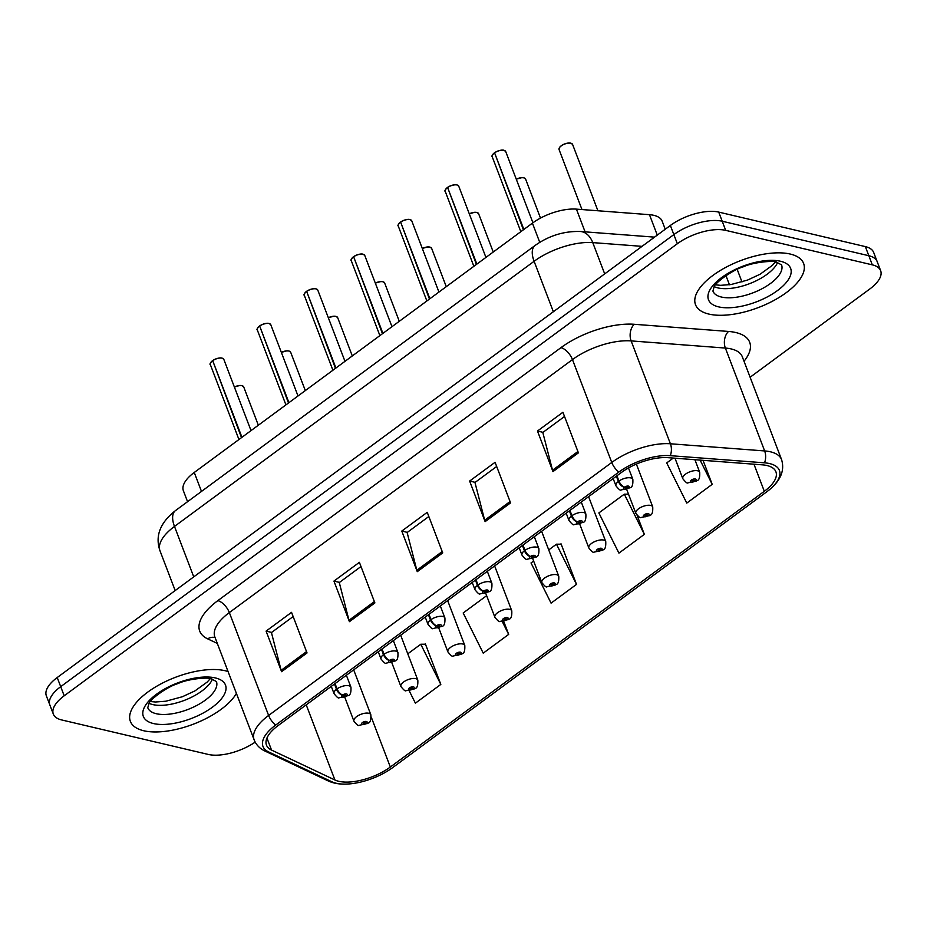 <?xml version="1.0" encoding="UTF-8"?>
<svg xmlns="http://www.w3.org/2000/svg" width="927" height="927" viewBox="0 0 927 927"><rect width="100%" height="100%" fill="white"/><g stroke="black" fill="none" stroke-linecap="round" stroke-linejoin="round"><path stroke-width="1.39" d="M187.567 501.692L183.384 490.754A36.153 15.678 -20.9 0 1 194.253 472.469L532.422 223.14A36.153 15.678 -20.9 0 1 576.409 209.131L649.468 214.682A36.153 15.678 -20.9 0 1 653.825 215.331A36.153 15.678 -20.9 0 1 662.168 221.194L665.238 229.247M790.267 254.056A57.845 25.087 159.1 0 0 725.806 267.358A57.845 25.087 159.1 0 0 695.517 304.705A57.845 25.087 159.1 0 0 708.854 314.079A57.845 25.087 159.1 0 0 773.315 300.765A57.845 25.087 159.1 0 0 803.605 263.43A57.845 25.087 159.1 0 0 790.267 254.056A57.845 25.087 159.1 0 0 725.806 267.358A57.845 25.087 159.1 0 0 695.517 304.705A57.845 25.087 159.1 0 0 708.854 314.079A57.845 25.087 159.1 0 0 773.315 300.765A57.845 25.087 159.1 0 0 803.605 263.43A57.845 25.087 159.1 0 0 790.267 254.056M225.122 670.719A57.845 25.087 159.1 0 0 160.661 684.033A57.845 25.087 159.1 0 0 130.371 721.368A57.845 25.087 159.1 0 0 143.708 730.743A57.845 25.087 159.1 0 0 236.408 693.396A57.845 25.087 159.1 0 1 143.708 730.743A57.845 25.087 159.1 0 1 130.371 721.368A57.845 25.087 159.1 0 1 160.661 684.033A57.845 25.087 159.1 0 1 225.122 670.719A57.845 25.087 159.1 0 1 228.065 671.554A57.845 25.087 159.1 0 0 225.122 670.719M767.011 465.539A38.563 16.721 -20.9 0 1 775.911 471.785A38.563 16.721 -20.9 0 1 764.312 491.298L390.325 767.035A38.563 16.721 -20.9 0 1 334.914 779.989L271.53 750.07A38.563 16.721 -20.9 0 1 266.478 745.123A38.563 16.721 -20.9 0 1 278.065 725.609L621.194 472.631A38.563 16.721 -20.9 0 1 668.112 457.671L762.365 464.844A38.563 16.721 -20.9 0 1 767.011 465.539M769.653 463.593A42.306 18.343 159.1 0 0 764.543 462.828L670.302 455.667A42.306 18.343 159.1 0 0 618.83 472.075L275.701 725.053A42.306 18.343 159.1 0 0 268.529 751.878L331.912 781.797A42.306 18.343 159.1 0 0 348.077 784.01A42.306 18.343 159.1 0 0 392.689 767.591L766.687 491.855A42.306 18.343 159.1 0 0 768.309 490.615A42.306 18.343 159.1 0 0 769.653 463.593M750.117 377.231L869.781 289.004A36.153 15.678 159.1 0 0 880.65 270.719L873.674 252.457A36.153 15.678 159.1 0 0 865.343 246.605L718.715 212.098A36.153 15.678 159.1 0 0 670.36 225.47L57.219 677.533L60.707 686.664A36.153 15.678 159.1 0 0 49.838 704.949A36.153 15.678 159.1 0 1 60.707 686.664L673.848 234.601L60.707 686.664L64.195 695.795A36.153 15.678 159.1 0 0 53.326 714.08A36.153 15.678 159.1 0 0 61.657 719.943L208.285 754.439A36.153 15.678 159.1 0 0 255.18 742.11M718.715 212.098L722.203 221.229A36.153 15.678 159.1 0 0 673.848 234.601A36.153 15.678 159.1 0 1 722.203 221.229L868.831 255.725L722.203 221.229L725.69 230.359A36.153 15.678 159.1 0 0 677.336 243.731L64.195 695.795M877.162 261.588A36.153 15.678 159.1 0 0 868.831 255.725A36.153 15.678 159.1 0 1 877.162 261.588M409.247 690.87L415.389 703.176L440.823 684.416L425.331 643.836L424.786 644.242M533.628 561.044L531.02 562.956L551.078 603.129L576.513 584.381L561.02 543.801L560.476 544.195M880.65 270.719A36.153 15.678 159.1 0 0 872.319 264.855L725.69 230.359M281.588 671.693L266.095 631.113L291.541 612.353L307.034 652.932L281.588 671.693A9.641 4.681 53.6 0 1 281.148 670.302L306.524 651.6M485.122 521.634L469.63 481.055L495.076 462.295L510.568 502.874L485.122 521.634A9.641 4.681 53.6 0 1 484.682 520.244L510.059 501.53M552.967 471.611L537.475 431.032L562.921 412.272L578.413 452.851L552.967 471.611A9.641 4.681 53.6 0 1 552.527 470.221L577.903 451.519M349.433 621.669L333.94 581.09L359.386 562.33L374.879 602.921L349.433 621.669A9.641 4.681 53.6 0 1 348.992 620.29L374.369 601.577M417.277 571.658L401.785 531.067L427.231 512.318L442.724 552.898L417.277 571.658A9.641 4.681 53.6 0 1 416.837 570.267L442.214 551.553M644.358 534.358L624.311 494.172L598.865 512.932L618.923 553.118L644.358 534.358L637.15 515.482M673.28 458.065L666.71 462.909L686.768 503.094L712.203 484.334L703.037 460.325M486.64 595.679L463.176 612.979L483.234 653.153L508.668 634.392L503.755 621.507M401.785 531.067L407.324 532.376M428.83 516.513L407.127 532.515L416.837 570.267M333.94 581.09L339.479 582.399M360.985 566.536L339.282 582.538L348.992 620.29M537.475 431.032L543.013 432.33M564.52 416.478L542.816 432.48L552.527 470.221M469.63 481.055L475.169 482.353M496.675 466.49L474.972 482.492L484.682 520.244M266.095 631.113L271.634 632.411M293.141 616.559L271.437 632.562L281.148 670.302M576.513 584.381L556.467 544.195L561.171 544.195M548.726 549.908L556.467 544.195M624.311 494.172L628.518 494.184M712.203 484.334L700.117 460.105M508.668 634.392L502.33 621.681M440.823 684.416L420.777 644.242L425.481 644.242M407.776 653.825L420.777 644.242M57.219 677.533A36.153 15.678 159.1 0 0 46.35 695.818L53.326 714.08M674.983 458.193L682.817 478.703A9.038 3.917 -20.9 0 1 687.544 472.874A9.038 3.917 -20.9 0 1 697.614 470.789A9.038 3.917 -20.9 0 1 699.7 472.26C699.978 477.556 699.062 480.337 696.953 480.626A6.026 3.117 -127.9 0 1 695.192 480.939A3.013 1.309 159.1 0 0 695.32 478.992A3.013 1.309 159.1 0 0 691.287 480.105A3.013 1.309 159.1 0 0 691.078 482.121A3.013 1.309 159.1 0 0 695.007 481.067L692.063 480.986L694.045 479.931L693.999 480.707L695.192 480.939M693.593 479.919L693.917 480.765M695.007 481.067A6.026 2.723 55 0 0 696.525 480.939A6.026 2.723 55 0 0 696.71 480.777M693.686 479.908L693.999 480.707M494.601 152.7C498.529 150.522 501.634 149.699 503.917 150.232L505.702 151.518A7.231 3.14 159.1 0 0 504.033 150.348A7.231 3.14 159.1 0 0 494.589 152.851L494.659 152.688A6.987 3.036 -20.9 0 1 503.79 150.267M494.682 153.094L523.407 229.792M616.374 476.177L618.39 481.449A6.026 3.117 52.1 0 0 624.323 487.289A3.013 1.309 159.1 0 0 624.207 489.236A3.013 1.309 159.1 0 0 628.239 488.112A3.013 1.309 159.1 0 0 628.448 486.107A3.013 1.309 159.1 0 0 624.508 487.15L627.452 487.243L625.482 488.297L625.528 487.521L624.323 487.289M624.508 487.15A6.026 2.723 -125 0 1 618.946 481.043A9.038 3.917 -20.9 0 1 630.754 477.903A9.038 3.917 -20.9 0 1 632.84 479.375C633.129 484.647 632.191 487.451 630.036 487.776L620.893 490.024C620.372 490.661 618.715 489.259 615.945 485.818A9.038 3.917 -20.9 0 1 618.39 481.449M616.93 475.771L618.946 481.043M494.589 152.851L523.848 229.467M626.745 489.537L635.829 513.349A9.038 3.917 -20.9 0 1 640.569 507.509A9.038 3.917 -20.9 0 1 650.638 505.435A9.038 3.917 -20.9 0 1 652.724 506.895C652.99 512.191 652.075 514.983 649.978 515.261A6.026 3.117 -127.9 0 1 648.216 515.574A3.013 1.309 159.1 0 0 648.332 513.628A3.013 1.309 159.1 0 0 644.3 514.74A3.013 1.309 159.1 0 0 644.091 516.756A3.013 1.309 159.1 0 0 648.031 515.713L645.088 515.621L647.058 514.566L647.011 515.342L648.216 515.574M646.617 514.555L646.942 515.4M648.031 515.713A6.026 2.723 55 0 0 649.549 515.574A6.026 2.723 55 0 0 649.734 515.412M646.71 514.543L647.011 515.342M579.757 524.184L588.854 547.984A9.038 3.917 -20.9 0 1 593.581 542.156A9.038 3.917 -20.9 0 1 603.651 540.07A9.038 3.917 -20.9 0 1 605.737 541.542C606.003 546.837 605.088 549.618 602.99 549.896A6.026 3.117 -127.9 0 1 601.229 550.209A3.013 1.309 159.1 0 0 601.345 548.274A3.013 1.309 159.1 0 0 597.324 549.387A3.013 1.309 159.1 0 0 597.104 551.391A3.013 1.309 159.1 0 0 601.044 550.348L598.1 550.267L600.082 549.213L600.024 549.989L601.229 550.209M599.63 549.19L599.954 550.035M601.044 550.348A6.026 2.723 55 0 0 602.562 550.209A6.026 2.723 55 0 0 602.747 550.059M599.723 549.19L600.024 549.989M532.782 558.819L541.866 582.62A9.038 3.917 -20.9 0 1 546.594 576.791A9.038 3.917 -20.9 0 1 556.675 574.705A9.038 3.917 -20.9 0 1 558.749 576.177C559.027 581.472 558.112 584.253 556.003 584.543A6.026 3.117 -127.9 0 1 554.242 584.856A3.013 1.309 159.1 0 0 554.369 582.909A3.013 1.309 159.1 0 0 550.337 584.022A3.013 1.309 159.1 0 0 550.128 586.038A3.013 1.309 159.1 0 0 554.056 584.995L551.125 584.902L553.095 583.848L553.048 584.624L554.242 584.856M552.654 583.836L552.979 584.682M554.056 584.995A6.026 2.723 55 0 0 555.586 584.856A6.026 2.723 55 0 0 555.771 584.694M552.747 583.825L553.048 584.624M485.794 593.465L494.879 617.266A9.038 3.917 -20.9 0 1 499.618 611.426A9.038 3.917 -20.9 0 1 509.688 609.352A9.038 3.917 -20.9 0 1 511.774 610.812C512.04 616.107 511.125 618.9 509.027 619.178A6.026 3.117 -127.9 0 1 507.266 619.491A3.013 1.309 159.1 0 0 507.382 617.544A3.013 1.309 159.1 0 0 503.361 618.668A3.013 1.309 159.1 0 0 503.141 620.673A3.013 1.309 159.1 0 0 507.081 619.63L504.137 619.537L506.107 618.483L506.061 619.259L507.266 619.491M505.667 618.471L505.991 619.317M507.081 619.63A6.026 2.723 55 0 0 508.599 619.491A6.026 2.723 55 0 0 508.784 619.329M505.76 618.46L506.061 619.259M447.614 187.335C451.542 185.157 454.647 184.334 456.941 184.867L458.726 186.153A7.231 3.14 159.1 0 0 457.057 184.983A7.231 3.14 159.1 0 0 447.614 187.497L447.671 187.335A6.987 3.036 -20.9 0 1 456.802 184.902M447.706 187.729L476.42 264.438M569.398 510.823L571.403 516.096A6.026 3.117 52.1 0 0 577.347 521.924A3.013 1.309 159.1 0 0 577.22 523.871A3.013 1.309 159.1 0 0 581.252 522.758A3.013 1.309 159.1 0 0 581.461 520.742A3.013 1.309 159.1 0 0 577.533 521.785L580.476 521.878L578.494 522.932L578.541 522.156L577.347 521.924M577.533 521.785A6.026 2.723 -125 0 1 571.959 515.679A9.038 3.917 -20.9 0 1 583.767 512.55A9.038 3.917 -20.9 0 1 585.852 514.01C586.142 519.282 585.215 522.086 583.048 522.411L573.906 524.659C573.384 525.308 571.739 523.906 568.958 520.464A9.038 3.917 -20.9 0 1 571.403 516.096M569.954 510.406L571.959 515.679M447.614 187.497L476.86 264.102M400.638 221.982C404.566 219.803 407.671 218.981 409.954 219.514L411.739 220.788A7.231 3.14 159.1 0 0 410.07 219.618A7.231 3.14 159.1 0 0 400.626 222.132L400.696 221.97A6.987 3.036 -20.9 0 1 409.827 219.548M400.719 222.376L429.444 299.073M522.411 545.458L524.427 550.731A6.026 3.117 52.1 0 0 530.36 556.571A3.013 1.309 159.1 0 0 530.244 558.506A3.013 1.309 159.1 0 0 534.276 557.394A3.013 1.309 159.1 0 0 534.485 555.389A3.013 1.309 159.1 0 0 530.545 556.432L533.488 556.513L531.519 557.567L531.565 556.791L530.36 556.571M530.545 556.432A6.026 2.723 -125 0 1 524.983 550.325A9.038 3.917 -20.9 0 1 536.791 547.185A9.038 3.917 -20.9 0 1 538.865 548.645C539.166 553.929 538.228 556.721 536.073 557.057L526.93 559.305C526.397 559.943 524.752 558.541 521.982 555.099A9.038 3.917 -20.9 0 1 524.427 550.731M522.967 545.053L524.983 550.325M400.626 222.132L429.885 298.749M353.65 256.617C357.579 254.438 360.684 253.616 362.978 254.149L364.751 255.435A7.231 3.14 159.1 0 0 363.083 254.265A7.231 3.14 159.1 0 0 353.639 256.767L353.708 256.605A6.987 3.036 -20.9 0 1 362.839 254.183M353.732 257.011L382.457 333.708M475.435 580.105L477.44 585.366A6.026 3.117 52.1 0 0 483.384 591.206A3.013 1.309 159.1 0 0 483.257 593.153A3.013 1.309 159.1 0 0 487.289 592.04A3.013 1.309 159.1 0 0 487.498 590.024A3.013 1.309 159.1 0 0 483.57 591.067L486.501 591.159L484.531 592.214L484.578 591.438L483.384 591.206M483.57 591.067A6.026 2.723 -125 0 1 477.996 584.96A9.038 3.917 -20.9 0 1 489.804 581.82A9.038 3.917 -20.9 0 1 491.889 583.292C492.179 588.564 491.252 591.368 489.085 591.693L479.943 593.94C479.421 594.578 477.776 593.187 474.995 589.734A9.038 3.917 -20.9 0 1 477.44 585.366M475.98 579.688L477.996 584.96M353.639 256.767L382.897 333.384M438.807 628.1L447.903 651.901A9.038 3.917 -20.9 0 1 452.631 646.073A9.038 3.917 -20.9 0 1 462.7 643.987A9.038 3.917 -20.9 0 1 464.786 645.459C465.064 650.754 464.149 653.535 462.04 653.813A6.026 3.117 -127.9 0 1 460.279 654.138A3.013 1.309 159.1 0 0 460.406 652.191A3.013 1.309 159.1 0 0 456.374 653.303A3.013 1.309 159.1 0 0 456.165 655.319A3.013 1.309 159.1 0 0 460.093 654.265L457.162 654.184L459.132 653.129L459.085 653.906L460.279 654.138M458.68 653.118L459.004 653.964M460.093 654.265A6.026 2.723 55 0 0 461.623 654.126A6.026 2.723 55 0 0 461.797 653.975M458.772 653.106L459.085 653.906M391.831 662.735L400.916 686.548A9.038 3.917 -20.9 0 1 405.655 680.708A9.038 3.917 -20.9 0 1 415.725 678.634A9.038 3.917 -20.9 0 1 417.81 680.094C418.077 685.389 417.162 688.182 415.064 688.46A6.026 3.117 -127.9 0 1 413.303 688.773A3.013 1.309 159.1 0 0 413.419 686.826A3.013 1.309 159.1 0 0 409.386 687.938A3.013 1.309 159.1 0 0 409.178 689.955A3.013 1.309 159.1 0 0 413.118 688.912L410.174 688.819L412.144 687.764L412.098 688.541L413.303 688.773M411.704 687.753L412.028 688.599M413.118 688.912A6.026 2.723 55 0 0 414.636 688.773A6.026 2.723 55 0 0 414.821 688.61M411.797 687.741L412.098 688.541M344.844 697.382L353.94 721.183A9.038 3.917 -20.9 0 1 358.668 715.343A9.038 3.917 -20.9 0 1 368.737 713.269A9.038 3.917 -20.9 0 1 370.823 714.729C371.09 720.024 370.174 722.817 368.077 723.095A6.026 3.117 -127.9 0 1 366.316 723.408A3.013 1.309 159.1 0 0 366.432 721.473A3.013 1.309 159.1 0 0 362.411 722.585A3.013 1.309 159.1 0 0 362.202 724.59A3.013 1.309 159.1 0 0 366.13 723.547L363.187 723.466L365.168 722.4L365.122 723.187L366.316 723.408M364.717 722.388L365.041 723.234M366.13 723.547A6.026 2.723 55 0 0 367.648 723.408A6.026 2.723 55 0 0 367.834 723.245M364.809 722.388L365.122 723.187M306.663 291.252C310.591 289.073 313.708 288.251 315.991 288.795L317.776 290.07A7.231 3.14 159.1 0 0 316.107 288.9A7.231 3.14 159.1 0 0 306.663 291.414L306.733 291.252A6.987 3.036 -20.9 0 1 315.864 288.818M306.756 291.657L335.47 368.355M428.448 614.74L430.464 620.012A6.026 3.117 52.1 0 0 436.397 625.841A3.013 1.309 159.1 0 0 436.281 627.788A3.013 1.309 159.1 0 0 440.302 626.675A3.013 1.309 159.1 0 0 440.522 624.659A3.013 1.309 159.1 0 0 436.582 625.713L439.525 625.795L437.544 626.849L437.602 626.073L436.397 625.841M436.582 625.713A6.026 2.723 -125 0 1 431.02 619.607A9.038 3.917 -20.9 0 1 442.816 616.467A9.038 3.917 -20.9 0 1 444.902 617.927C445.203 623.199 444.265 626.003 442.098 626.328L432.955 628.587C432.434 629.224 430.788 627.822 428.019 624.381A9.038 3.917 -20.9 0 1 430.464 620.012M429.004 614.334L431.02 619.607M306.663 291.414L335.922 368.019M259.687 325.898C263.616 323.72 266.721 322.897 269.004 323.43L270.788 324.717A7.231 3.14 159.1 0 0 269.12 323.535A7.231 3.14 159.1 0 0 259.676 326.049L259.745 325.887A6.987 3.036 -20.9 0 1 268.876 323.465M259.769 326.292L288.494 402.99M381.46 649.375L383.477 654.647A6.026 3.117 52.1 0 0 389.41 660.487A3.013 1.309 159.1 0 0 389.294 662.423A3.013 1.309 159.1 0 0 393.326 661.31A3.013 1.309 159.1 0 0 393.535 659.306A3.013 1.309 159.1 0 0 389.595 660.348L392.538 660.43L390.568 661.484L390.615 660.708L389.41 660.487M389.595 660.348A6.026 2.723 -125 0 1 384.033 654.242A9.038 3.917 -20.9 0 1 395.841 651.102A9.038 3.917 -20.9 0 1 397.926 652.562C398.216 657.846 397.289 660.638 395.122 660.974L385.98 663.222C385.458 663.859 383.813 662.457 381.032 659.016A9.038 3.917 -20.9 0 1 383.477 654.647M382.017 648.97L384.033 654.242M259.676 326.049L288.934 402.666M212.7 360.533C216.628 358.355 219.734 357.532 222.028 358.065L223.813 359.352A7.231 3.14 159.1 0 0 222.144 358.181A7.231 3.14 159.1 0 0 212.7 360.684L212.77 360.533A6.987 3.036 -20.9 0 1 221.889 358.1M212.793 360.927L241.507 437.625M334.485 684.022L336.489 689.294A6.026 3.117 52.1 0 0 342.434 695.123A3.013 1.309 159.1 0 0 342.306 697.069A3.013 1.309 159.1 0 0 346.339 695.957A3.013 1.309 159.1 0 0 346.547 693.941A3.013 1.309 159.1 0 0 342.619 694.983L345.562 695.076L343.581 696.131L343.627 695.354L342.434 695.123M342.619 694.983A6.026 2.723 -125 0 1 337.046 688.877A9.038 3.917 -20.9 0 1 348.853 685.737A9.038 3.917 -20.9 0 1 350.939 687.208C351.229 692.481 350.302 695.285 348.135 695.609L338.992 697.857C338.471 698.506 336.825 697.104 334.056 693.651A9.038 3.917 -20.9 0 1 336.489 689.294M335.041 683.605L337.046 688.877M212.7 360.684L241.947 437.301M657.266 235.122L649.468 214.682M585.088 231.854L576.409 209.131M539.746 242.341L532.422 223.14M201.495 491.426L194.253 472.469M764.312 491.298L753.975 464.207M275.701 725.053A12.051 5.852 -126.4 0 1 268.621 715.447L611.762 462.469A48.204 20.904 -20.9 0 1 670.406 443.778L764.648 450.939A48.204 20.904 -20.9 0 1 770.464 451.808A48.204 20.904 -20.9 0 1 781.577 459.618L742.295 356.744A48.204 20.904 159.1 0 0 731.183 348.934A48.204 20.904 159.1 0 0 725.366 348.065L631.125 340.904A48.204 20.904 159.1 0 0 572.469 359.595L229.34 612.573A48.204 20.904 159.1 0 0 214.855 636.965L214.832 636.895M764.543 462.828A12.051 7.995 94.3 0 0 764.648 450.939L725.366 348.065A12.051 7.995 -85.7 0 1 728.518 331.449A60.255 26.13 -20.9 0 1 744.022 361.252M217.324 643.419L207.625 638.842A60.255 26.13 -20.9 0 1 217.833 600.638L560.962 347.648A12.051 5.852 53.6 0 1 572.469 359.595L611.762 462.469A12.051 5.852 53.6 0 0 618.83 472.075M268.529 751.878A12.051 10.023 115.3 0 1 264.995 751.067C259.734 748.553 256.107 744.81 254.137 739.839A48.204 20.904 -20.9 0 1 268.621 715.447L229.34 612.573A12.051 5.852 53.6 0 0 217.833 600.638M560.962 347.648A60.255 26.13 -20.9 0 1 634.277 324.288A12.051 7.995 -85.7 0 0 631.125 340.904L670.406 443.778A12.051 7.995 94.3 0 1 670.302 455.667M331.912 781.797A12.051 10.023 115.3 0 1 328.378 780.997L264.995 751.067M634.277 324.288L728.518 331.449M872.319 264.855L865.343 246.605M677.336 243.731L670.36 225.47M215.076 637.533A12.051 10.023 -64.7 0 0 207.625 638.842M271.53 750.07L266.953 738.054M334.914 779.989L306.223 704.856M390.325 767.035L371.263 717.116M642.04 246.35L592.747 242.607L604.694 273.882M535.064 245.481A24.102 11.703 53.6 0 0 534.103 261.298L174.485 526.432A48.204 20.904 159.1 0 0 160 550.812C154.925 536.119 160.081 522.724 175.458 510.615L535.064 245.481C549.039 235.62 564.184 230.962 580.522 231.507A24.102 15.991 94.3 0 1 592.747 242.607A48.204 20.904 159.1 0 0 534.103 261.298L553.361 311.727M725.957 275.632L729.445 284.774M175.458 510.615A24.102 11.703 53.6 0 0 174.485 526.432L193.743 576.861M570.905 143.233A7.231 3.14 159.1 0 0 562.851 144.89A7.231 3.14 159.1 0 0 559.062 149.56L559.607 147.312C562.643 144.369 566.374 142.967 570.789 143.117L572.573 144.403A7.231 3.14 159.1 0 0 570.905 143.233A6.987 3.036 -20.9 0 1 571.067 143.268M559.433 147.717A6.987 3.036 -20.9 0 1 564.334 144.067A6.987 3.036 -20.9 0 1 570.661 143.152M494.149 153.175A7.231 3.14 159.1 0 0 492.191 156.675L520.835 231.68M492.561 154.832A6.987 3.036 -20.9 0 1 494.126 153.082M714.277 286.675A36.732 15.933 159.1 0 0 717.904 287.903A36.732 15.933 159.1 0 0 752.376 282.538A36.732 15.933 159.1 0 0 777.602 262.492M712.921 291.078A36.732 15.933 159.1 0 0 721.391 297.034A36.732 15.933 159.1 0 0 762.318 288.587A36.732 15.933 159.1 0 0 781.554 264.867L776.513 262.202C774.798 260.417 753.987 261.808 742.967 266.941C731.461 270.325 714.161 283.72 714.01 287.127L712.921 291.078M718.622 306.872A43.963 19.061 159.1 0 0 777.417 290.615A43.963 19.061 159.1 0 0 780.499 261.252A43.963 19.061 159.1 0 0 721.704 277.509A43.963 19.061 159.1 0 0 718.622 306.872M523.674 177.787A6.987 3.036 -20.9 0 0 516.269 179.201L521.716 177.625L523.801 177.764L525.586 179.038A7.231 3.14 159.1 0 0 523.917 177.868A7.231 3.14 159.1 0 0 516.316 179.305M469.282 213.813L474.74 212.271L476.826 212.399L478.61 213.685A7.231 3.14 159.1 0 0 476.942 212.503A7.231 3.14 159.1 0 0 469.329 213.94M469.294 213.836A6.987 3.036 -20.9 0 1 476.687 212.434M422.295 248.459L427.753 246.906L429.838 247.034L431.623 248.32A7.231 3.14 159.1 0 0 429.954 247.15A7.231 3.14 159.1 0 0 422.353 248.575M422.306 248.482A6.987 3.036 -20.9 0 1 429.711 247.069M375.319 283.094L380.765 281.541L382.863 281.681L384.635 282.955A7.231 3.14 159.1 0 0 382.978 281.785A7.231 3.14 159.1 0 0 375.365 283.222M375.331 283.117A6.987 3.036 -20.9 0 1 382.724 281.704M447.162 187.822A7.231 3.14 159.1 0 0 445.215 191.31L473.859 266.327M445.574 189.467A6.987 3.036 -20.9 0 1 447.15 187.729M400.186 222.457A7.231 3.14 159.1 0 0 398.228 225.956L426.872 300.962M398.598 224.102A6.987 3.036 -20.9 0 1 400.163 222.364M353.199 257.103A7.231 3.14 159.1 0 0 351.24 260.591L379.885 335.609M351.611 258.749A6.987 3.036 -20.9 0 1 353.187 257.011M149.131 703.35A36.732 15.933 159.1 0 0 152.758 704.578A36.732 15.933 159.1 0 0 187.231 699.213A36.732 15.933 159.1 0 0 212.457 679.167M147.775 707.753A36.732 15.933 159.1 0 0 156.234 713.709A36.732 15.933 159.1 0 0 197.173 705.25A36.732 15.933 159.1 0 0 216.408 681.542L211.368 678.877C209.653 677.092 188.841 678.471 177.81 683.616C166.315 686.988 149.015 700.395 148.865 703.802L147.775 707.753M153.476 723.547A43.963 19.061 159.1 0 0 212.271 707.289A43.963 19.061 159.1 0 0 215.354 677.927A43.963 19.061 159.1 0 0 156.559 694.184A43.963 19.061 159.1 0 0 153.476 723.547M335.748 316.35A6.987 3.036 -20.9 0 0 328.343 317.752L333.79 316.188L335.875 316.316L337.66 317.602A7.231 3.14 159.1 0 0 335.991 316.431A7.231 3.14 159.1 0 0 328.378 317.857M288.76 350.985A6.987 3.036 -20.9 0 0 281.356 352.399L286.802 350.823L288.9 350.951L290.672 352.237A7.231 3.14 159.1 0 0 289.004 351.066A7.231 3.14 159.1 0 0 281.402 352.503M241.773 385.632A6.987 3.036 -20.9 0 0 234.38 387.034L239.826 385.458L241.912 385.597L243.697 386.872A7.231 3.14 159.1 0 0 242.028 385.702A7.231 3.14 159.1 0 0 234.415 387.138M306.223 291.738A7.231 3.14 159.1 0 0 304.265 295.226L332.909 370.244M304.635 293.384A6.987 3.036 -20.9 0 1 306.2 291.646M259.236 326.374A7.231 3.14 159.1 0 0 257.277 329.873L285.922 404.879M257.648 328.031A6.987 3.036 -20.9 0 1 259.212 326.281M212.248 361.02A7.231 3.14 159.1 0 0 210.302 364.508L238.946 439.525M210.661 362.666A6.987 3.036 -20.9 0 1 212.237 360.927M348.077 784.01C340.464 784.52 333.905 783.512 328.378 780.997M768.309 490.615C780.499 480.986 784.926 470.661 781.577 459.618M254.137 739.839L214.855 636.965M737.185 269.375L741.982 281.959M160 550.812L175.18 590.557M580.522 231.507L654.532 237.138M559.062 149.56L581.971 209.548M572.573 144.403L597.915 210.765M682.817 478.703C685.586 482.156 687.231 483.558 687.753 482.909L696.525 480.939M694.914 459.711L699.7 472.26M505.702 151.518L532.921 222.781M628.483 467.961L632.84 479.375M613.164 478.552L615.945 485.818M492.191 156.675C491.403 156.547 492.063 155.319 494.161 153.025M775.436 261.982L772.33 265.389L760.094 274.23L747.544 280.07L731.055 284.531L720.615 285.331L715.551 284.844M525.586 179.038L540.499 218.088M635.829 513.349C638.61 516.791 640.256 518.193 640.777 517.556L649.549 515.574M636.374 464.091L652.724 506.895M478.61 213.685L493.245 252.028M588.854 547.984C591.623 551.426 593.268 552.828 593.79 552.191L602.562 550.209M588.599 496.663L605.737 541.542M431.623 248.32L446.269 286.663M541.866 582.62C544.636 586.073 546.293 587.475 546.814 586.826L555.586 584.856M541.623 531.298L558.749 576.177M384.635 282.955L399.282 321.31M494.879 617.266C497.66 620.708 499.305 622.11 499.827 621.472L508.599 619.491M494.636 565.933L511.774 610.812M458.726 186.153L485.933 257.416M581.287 502.052L585.852 514.01M566.188 513.187L568.958 520.464M445.215 191.31C444.427 191.182 445.076 189.965 447.173 187.66M411.739 220.788L438.946 292.063M534.3 536.698L538.865 548.645M519.201 547.822L521.982 555.099M398.228 225.956C397.44 225.817 398.1 224.601 400.197 222.295M364.751 255.435L391.97 326.698M487.324 571.333L491.889 583.292M472.225 582.469L474.995 589.734M351.24 260.591C350.452 260.464 351.113 259.247 353.21 256.941M210.278 678.657L207.185 682.063L194.948 690.905L182.387 696.733L165.898 701.206L155.469 702.006L150.406 701.519M337.66 317.602L352.306 355.945M447.903 651.901C450.673 655.343 452.318 656.745 452.839 656.107L461.623 654.126M447.648 600.58L464.786 645.459M290.672 352.237L305.319 390.58M400.916 686.548C403.697 689.989 405.342 691.391 405.864 690.742L414.636 688.773M400.673 635.215L417.81 680.094M243.697 386.872L258.332 425.226M353.94 721.183C356.71 724.624 358.355 726.026 358.876 725.389L367.648 723.408M353.685 669.862L370.823 714.729M317.776 290.07L344.983 361.333M440.337 605.968L444.902 617.927M425.238 617.104L428.019 624.381M304.265 295.226C303.477 295.099 304.126 293.882 306.234 291.576M270.788 324.717L298.007 395.98M393.361 640.615L397.926 652.562M378.251 651.739L381.032 659.016M257.277 329.873C256.489 329.734 257.15 328.517 259.247 326.223M223.813 359.352L251.02 430.615M346.374 675.25L350.939 687.208M331.275 686.386L334.056 693.651M210.302 364.508C209.514 364.381 210.162 363.164 212.26 360.858"/></g></svg>

